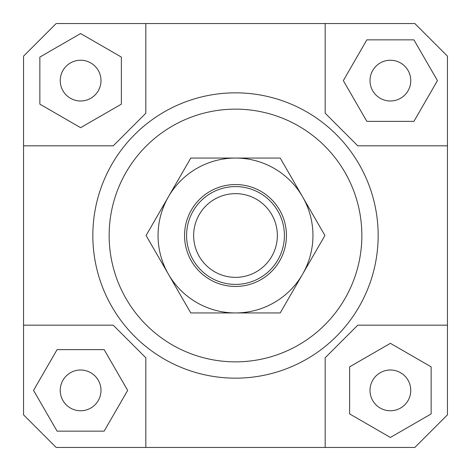 <?xml version="1.0" encoding="UTF-8"?>
<svg xmlns="http://www.w3.org/2000/svg" width="471" height="471" viewBox="0 0 471 471"><rect width="100%" height="100%" fill="white"/><g stroke="black" fill="none" stroke-linecap="round" stroke-linejoin="round"><path stroke-width="0.71" d="M284.413 235.5A48.913 48.913 0 0 1 235.5 284.413A48.913 48.913 0 0 1 186.587 235.5A48.913 48.913 0 0 1 235.5 186.587A48.913 48.913 0 0 1 284.413 235.5M235.5 277.354A41.854 41.854 0 0 0 277.354 235.5A41.854 41.854 0 0 0 235.5 193.646A41.854 41.854 0 0 0 193.646 235.5A41.854 41.854 0 0 0 235.5 277.354M100.994 390.388A20.383 20.383 0 0 1 80.612 410.765A20.383 20.383 0 0 1 60.235 390.388A20.383 20.383 0 0 1 80.612 370.006A20.383 20.383 0 0 1 100.994 390.388M390.388 370.006A20.383 20.383 0 0 1 410.765 390.388A20.383 20.383 0 0 1 390.388 410.765A20.383 20.383 0 0 1 370.006 390.388A20.383 20.383 0 0 1 390.388 370.006M370.006 80.612A20.383 20.383 0 0 1 390.388 60.235A20.383 20.383 0 0 1 410.765 80.612A20.383 20.383 0 0 1 390.388 100.994A20.383 20.383 0 0 1 370.006 80.612M80.612 100.994A20.383 20.383 0 0 1 60.235 80.612A20.383 20.383 0 0 1 80.612 60.235A20.383 20.383 0 0 1 100.994 80.612A20.383 20.383 0 0 1 80.612 100.994M124.544 325.173A142.66 142.66 0 0 1 92.84 235.5A142.66 142.66 0 0 0 235.5 378.16A142.66 142.66 0 0 0 378.16 235.5A142.66 142.66 0 0 1 124.544 325.173M109.142 235.5A126.358 126.358 0 0 1 235.5 109.142A126.358 126.358 0 0 1 361.858 235.5A126.358 126.358 0 0 1 235.5 361.858A126.358 126.358 0 0 1 109.142 235.5M378.16 235.5A142.66 142.66 0 0 0 235.5 92.84A142.66 142.66 0 0 0 92.84 235.5A142.66 142.66 0 0 1 235.5 92.84A142.66 142.66 0 0 1 378.16 235.5M145.827 447.45L145.827 357.777L113.223 325.173L23.55 325.173L23.55 56.155L56.155 23.55L414.845 23.55L447.45 56.155L447.45 414.845L414.845 447.45L56.155 447.45L23.55 414.845L23.55 325.173M447.45 325.173L357.777 325.173L325.173 357.777L325.173 447.45M325.173 23.55L325.173 113.223L357.777 145.827L447.45 145.827M23.55 145.827L113.223 145.827L145.827 113.223L145.827 23.55M39.852 57.079L39.852 104.144L80.612 127.676L121.371 104.144L121.371 57.079L80.612 33.547L39.852 57.079M413.921 39.852L366.856 39.852L343.324 80.612L366.856 121.371L413.921 121.371L437.453 80.612L413.921 39.852M431.148 413.921L431.148 366.856L390.388 343.324L349.629 366.856L349.629 413.921L390.388 437.453L431.148 413.921M57.079 431.148L104.144 431.148L127.676 390.388L104.144 349.629L57.079 349.629L33.547 390.388L57.079 431.148M168.43 196.778A77.444 77.444 0 0 0 235.5 312.944A77.444 77.444 0 0 0 302.57 196.778L324.925 235.5L280.21 312.944L190.79 312.944L146.075 235.5L190.79 158.056L235.5 158.056A77.444 77.444 0 0 0 168.43 196.778M286.45 235.5A50.95 50.95 0 0 1 235.5 286.45A50.95 50.95 0 0 1 184.55 235.5A50.95 50.95 0 0 1 235.5 184.55A50.95 50.95 0 0 1 286.45 235.5M235.5 158.056L280.21 158.056L302.57 196.778A77.444 77.444 0 0 0 235.5 158.056"/></g></svg>
